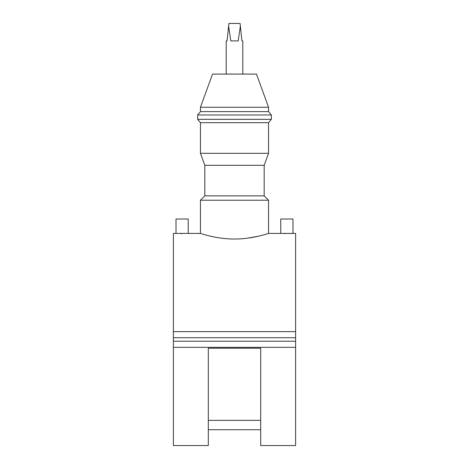 <?xml version="1.0" encoding="UTF-8"?>
<svg xmlns="http://www.w3.org/2000/svg" width="469" height="469" viewBox="0 0 469 469"><rect width="100%" height="100%" fill="white"/><g stroke="black" fill="none" stroke-linecap="round" stroke-linejoin="round"><path stroke-width="0.7" d="M284.542 233.562L285.574 233.58M291.202 233.498L292.99 233.41L292.99 219.005L280.767 219.005L280.767 233.41L268.549 233.41L265.923 234.219M188.233 233.41L176.01 233.41L176.01 219.005L188.233 219.005L188.233 233.41L200.451 233.41L203.065 234.219M200.451 153.322L200.451 122.679L268.549 122.679L268.549 153.322L200.451 153.322L204.818 165.317L264.182 165.317L264.182 195.872L268.549 200.234L200.451 200.234L200.451 233.41M234.5 239.02C252.826 239.131 268.913 233.216 268.549 233.41C268.907 233.216 252.832 239.131 234.5 239.02C216.168 239.131 200.093 233.216 200.451 233.41C200.093 233.216 216.18 239.131 234.5 239.02M264.493 234.641L262.763 235.121M258.56 236.183L247.597 238.17M200.451 107.26L268.549 107.26L256.473 74.084L212.527 74.084L200.451 107.26L200.451 111.622L197.648 114.969L197.648 119.331L271.352 119.331L271.352 114.969L197.648 114.969M268.549 107.26L268.549 111.622L200.451 111.622M264.182 195.872L204.818 195.872L200.451 200.234M226.205 74.084L226.205 40.909L227.078 40.909L228.638 26.088L230.801 40.909L238.199 40.909L240.363 26.088L241.922 40.909L242.795 40.909L242.795 74.084M260.688 348.209L260.688 445.55L295.611 445.55L295.611 347.336L173.389 347.336L173.389 445.55L208.312 445.55L208.312 348.209L260.688 348.209M260.688 429.733L208.312 429.733M176.01 233.41L173.389 233.41L173.389 331.624L295.611 331.624L295.611 233.41L280.767 233.41M215.558 237.25L210.405 236.171M180.946 233.58L182.095 233.585M208.312 420.353L260.688 420.353M295.611 331.624L295.611 341.227L173.389 341.227L173.389 347.336M173.389 331.624L173.389 341.227M295.611 337.733L173.389 337.733M295.611 341.227L295.611 347.336M240.363 26.088L240.087 23.45L228.913 23.45L228.638 26.088M268.549 200.234L268.549 233.41M268.549 111.622L271.352 114.969M268.549 122.679L271.352 119.331M204.818 165.317L204.818 195.872M264.182 165.317L268.549 153.322M200.451 122.679L197.648 119.331"/></g></svg>
